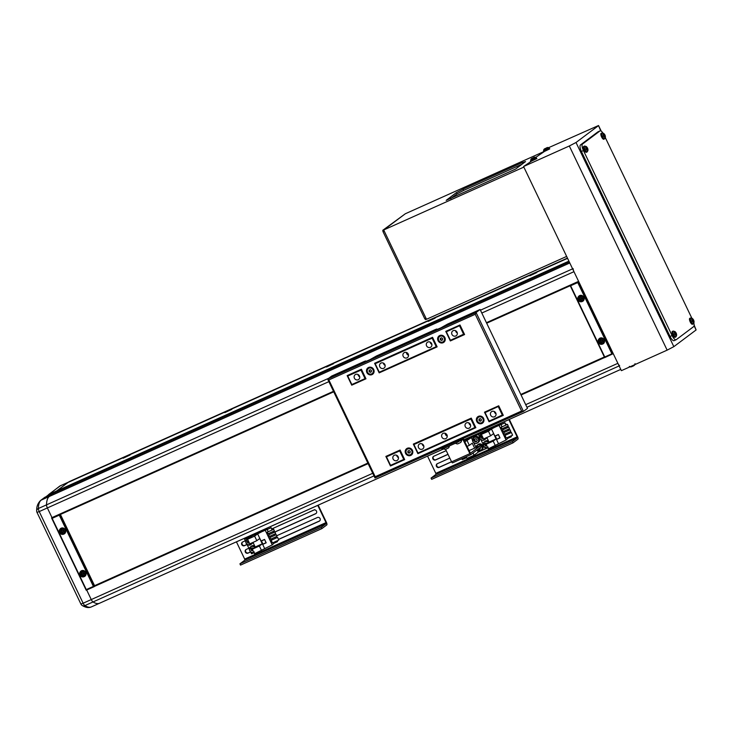 <?xml version="1.0" encoding="UTF-8"?>
<svg xmlns="http://www.w3.org/2000/svg" width="733" height="733" viewBox="0 0 733 733"><rect width="100%" height="100%" fill="white"/><g stroke="black" fill="none" stroke-linecap="round" stroke-linejoin="round"><path stroke-width="1.1" d="M60.39 485.777A3.546 1.182 -114.2 0 0 60.308 485.805A3.546 1.182 -114.2 0 0 60.234 485.851A3.546 3.335 -126.9 0 0 59.63 486.199L46.857 496.085L55.919 492.246L56.743 490.908L68.361 482.195L60.234 485.851L48.616 494.555L56.743 490.908L69.012 481.718L567.461 258.098M68.041 482.442L567.571 258.337L68.041 482.442M455.779 335.971A2.959 2.776 -126.9 0 0 456.897 331.902A2.959 2.776 -126.9 0 0 452.728 330.94A2.959 2.776 -126.9 0 0 455.779 335.971M430.363 347.369A2.959 2.776 -126.9 0 0 431.48 343.301A2.959 2.776 -126.9 0 0 427.312 342.348A2.959 2.776 -126.9 0 0 430.363 347.369M469.083 428.182A2.959 2.776 -126.9 0 0 470.201 424.114A2.959 2.776 -126.9 0 0 466.032 423.161A2.959 2.776 -126.9 0 0 469.083 428.182M494.491 416.784A2.959 2.776 -126.9 0 0 495.618 412.716A2.959 2.776 -126.9 0 0 491.449 411.754A2.959 2.776 -126.9 0 0 494.491 416.784M396.901 460.562A2.959 2.776 -126.9 0 0 398.019 456.494A2.959 2.776 -126.9 0 0 393.85 455.541A2.959 2.776 -126.9 0 0 396.901 460.562M422.318 449.164A2.959 2.776 -126.9 0 0 423.436 445.096A2.959 2.776 -126.9 0 0 419.267 444.143A2.959 2.776 -126.9 0 0 422.318 449.164M383.597 368.351A2.959 2.776 -126.9 0 0 384.715 364.283A2.959 2.776 -126.9 0 0 380.546 363.33A2.959 2.776 -126.9 0 0 383.597 368.351M358.18 379.749A2.959 2.776 -126.9 0 0 359.298 375.681A2.959 2.776 -126.9 0 0 355.139 374.728A2.959 2.776 -126.9 0 0 358.18 379.749M406.98 357.86A2.959 2.776 -126.9 0 0 408.098 353.792A2.959 2.776 -126.9 0 0 403.929 352.839A2.959 2.776 -126.9 0 0 406.98 357.86M445.701 438.673A2.959 2.776 -126.9 0 0 446.818 434.605A2.959 2.776 -126.9 0 0 442.65 433.652A2.959 2.776 -126.9 0 0 445.701 438.673M463.852 421.438A206.853 14.623 154.4 0 1 459.664 423.353L457.337 424.416A206.853 14.623 154.4 0 1 431.691 435.915L429.474 436.895A206.853 14.623 154.4 0 1 425.534 438.627M386.474 456.842L399.687 450.914L403.764 459.426L390.552 465.354L386.474 456.842L388.783 455.12M399.687 450.914L400.3 450.456M413.925 444.528L470.852 418.992L474.929 427.495L417.993 453.04L413.925 444.528L414.731 443.923L414.218 444.152M470.852 418.992L471.466 418.525M502.994 414.722L489.158 421.109L485.081 412.606L485.887 412.001L485.383 412.23M485.081 412.606L498.916 406.21M365.043 378.613L351.831 384.541L347.754 376.029L360.966 370.101L365.043 378.613L365.657 378.146M361.589 369.643L360.966 370.101M375.204 363.715L432.131 338.179L436.208 346.682L379.282 372.227L375.204 363.715L376.011 363.11L375.498 363.339M432.745 337.711L432.131 338.179M464.273 333.909L450.438 340.295L446.36 331.792L447.176 331.188L446.663 331.417M446.36 331.792L460.196 325.397M347.754 376.029L361.488 369.432M502.38 415.18L498.303 406.678M475.543 427.037L474.929 427.495M404.378 458.959L403.764 459.426M463.659 334.367L459.582 325.864M436.208 346.682L436.822 346.223M445.133 433.258A2.959 2.776 -126.9 0 0 447.267 436.108M406.412 352.445A2.959 2.776 -126.9 0 0 408.547 355.294M357.97 374.481A2.959 2.776 -126.9 0 0 359.711 376.799M383.386 363.082A2.959 2.776 -126.9 0 0 385.127 365.401M422.107 443.896A2.959 2.776 -126.9 0 0 423.848 446.214M396.69 455.294A2.959 2.776 -126.9 0 0 398.431 457.612M494.289 411.506A2.959 2.776 -126.9 0 0 496.03 413.833M468.873 422.914A2.959 2.776 -126.9 0 0 470.613 425.232M430.152 342.1A2.959 2.776 -126.9 0 0 431.893 344.418M455.569 330.693A2.959 2.776 -126.9 0 0 457.31 333.02M368.571 367.471A3.967 3.729 -126.9 0 0 366.866 372.575A3.967 3.729 -126.9 0 0 371.998 374.618A3.967 3.729 -126.9 0 0 373.702 369.514A3.967 3.729 -126.9 0 0 368.571 367.471M407.291 448.284A3.967 3.729 -126.9 0 0 405.587 453.388A3.967 3.729 -126.9 0 0 410.718 455.431A3.967 3.729 -126.9 0 0 412.422 450.328A3.967 3.729 -126.9 0 0 407.291 448.284M478.457 416.353A3.967 3.729 -126.9 0 0 476.752 421.466A3.967 3.729 -126.9 0 0 481.874 423.5A3.967 3.729 -126.9 0 0 483.578 418.396A3.967 3.729 -126.9 0 0 478.457 416.353M439.736 335.54A3.967 3.729 -126.9 0 0 438.032 340.653A3.967 3.729 -126.9 0 0 443.163 342.687A3.967 3.729 -126.9 0 0 444.867 337.583A3.967 3.729 -126.9 0 0 439.736 335.54M480.106 309.482L447.57 324.078L440.927 327.834L435.375 330.198L436.859 329.016L435.375 329.548L376.414 356L369.762 359.766L364.209 362.12L365.694 360.938L364.209 361.479L331.683 376.066L327.642 379.089L476.074 312.505L480.106 309.482L527.485 408.373L523.426 411.415L375.003 477.998L375.214 476.707L521.603 411.03L475.241 314.265L328.851 379.941L327.642 379.089L375.003 477.998M437.134 346.865L432.543 337.299L374.6 363.293L379.181 372.859L437.134 346.865M464.585 334.55L459.994 324.985L445.765 331.371L450.346 340.937L464.585 334.55M361.387 369.221L347.149 375.608L351.739 385.173L365.969 378.796L361.387 369.221M385.87 456.421L390.46 465.986L404.689 459.609L400.099 450.035L385.87 456.421M489.067 421.75L503.296 415.364L498.715 405.798L484.486 412.184L489.067 421.75L489.552 420.934M417.902 453.672L475.854 427.678L471.264 418.112L413.32 444.106L417.902 453.672L418.387 452.857M437.051 346.709L379.676 372.043M375.553 363.449L375.323 362.972M464.502 334.395L450.832 340.121M446.718 331.527L446.489 331.041M365.895 378.631L352.225 384.358M348.102 375.763L347.873 375.287M404.616 459.444L390.946 465.171M386.822 456.577L386.593 456.1M485.438 412.34L485.2 411.854M503.223 415.208L489.717 421.264M414.273 444.262L414.044 443.786M475.772 427.522L418.552 453.196M521.603 411.03L523.454 411.396L476.074 312.505L475.241 314.265M391.101 465.51L390.46 465.986M352.381 384.697L351.739 385.173M450.997 340.451L450.346 340.937M379.831 372.382L379.181 372.859M443.025 447.478L443.538 448.55L457.777 442.164L457.255 441.092M463.146 438.453A1.42 0.476 -114.2 0 1 463.256 438.664L470.439 453.232L480.646 445.536L468.992 450.639M480.646 445.536L481.16 446.928L470.898 454.616A1.42 0.476 -114.2 0 1 470.87 454.634A1.42 0.476 -114.2 0 1 469.899 453.635L462.725 439.067L457.777 442.164M470.833 454.643L452.6 462.825A1.42 0.476 -114.2 0 1 452.573 462.844A1.42 0.476 -114.2 0 1 451.601 461.845L445.618 449.356M443.538 448.55L442.054 449.091L441.587 448.12M375.424 363.183L432.653 337.51M446.589 331.252L460.095 325.195M449.274 445.976L443.328 448.733A3.958 3.958 0 0 0 445.517 449.375L448.523 447.936A3.958 3.958 0 0 0 449.393 445.93M461.442 440.029L455.523 443.273A3.958 3.958 0 0 0 457.713 443.905L457.694 443.896M461.607 440.377A3.958 3.958 0 0 1 460.718 442.466L457.713 443.905M482.177 422.373A3.161 2.969 -126.9 0 0 479.025 416.921A3.161 2.969 -126.9 0 0 478.383 417.324M478.805 417.086A3.161 2.969 -126.9 0 0 477.604 421.438A3.161 2.969 -126.9 0 0 482.067 422.465A3.161 2.969 -126.9 0 0 478.805 417.086M480.243 418.607L481.343 419.404L481.26 420.733L480.088 421.255L478.997 420.458L479.07 419.129L480.243 418.607M480.445 420.989L479.895 420.586A1.182 1.109 -126.9 0 0 481.031 420.724L480.088 421.255M479.345 420.192L479.391 419.523A1.182 1.109 -126.9 0 0 479.895 420.586L478.997 420.458M479.648 418.873A1.182 1.109 -126.9 0 0 479.391 419.523L479.419 418.974M411.011 454.304A3.161 2.969 -126.9 0 0 407.86 448.843A3.161 2.969 -126.9 0 0 407.218 449.247M407.64 449.008A3.161 2.969 -126.9 0 0 406.439 453.37A3.161 2.969 -126.9 0 0 410.901 454.387A3.161 2.969 -126.9 0 0 407.64 449.008M409.078 450.529L410.178 451.326L410.104 452.655L408.922 453.186L407.832 452.38L407.905 451.052L409.078 450.529M409.28 452.921L408.73 452.518A1.182 1.109 -126.9 0 0 409.866 452.655L408.922 453.186M408.189 452.114L408.226 451.455A1.182 1.109 -126.9 0 0 408.73 452.518L407.832 452.38M408.483 450.795A1.182 1.109 -126.9 0 0 408.226 451.455L408.254 450.896M443.456 341.56A3.161 2.969 -126.9 0 0 440.304 336.108A3.161 2.969 -126.9 0 0 439.663 336.511M440.084 336.273A3.161 2.969 -126.9 0 0 438.884 340.625A3.161 2.969 -126.9 0 0 443.346 341.651A3.161 2.969 -126.9 0 0 440.084 336.273M441.523 337.794L442.622 338.591L442.549 339.92L441.367 340.442L440.276 339.645L440.35 338.316L441.523 337.794M441.724 340.176L441.174 339.773A1.182 1.109 -126.9 0 0 442.311 339.91L441.367 340.442M440.625 339.379L440.67 338.71A1.182 1.109 -126.9 0 0 441.174 339.773L440.276 339.645M440.927 338.06A1.182 1.109 -126.9 0 0 440.67 338.71L440.698 338.16M372.291 373.491A3.161 2.969 -126.9 0 0 369.139 368.03A3.161 2.969 -126.9 0 0 368.497 368.433M368.919 368.195A3.161 2.969 -126.9 0 0 367.719 372.556A3.161 2.969 -126.9 0 0 372.181 373.573A3.161 2.969 -126.9 0 0 368.919 368.195M370.367 369.716L371.457 370.513L371.384 371.842L370.211 372.373L369.111 371.567L369.185 370.238L370.367 369.716M370.559 372.107L370.018 371.704A1.182 1.109 -126.9 0 0 371.145 371.842L370.211 372.373M369.469 371.301L369.505 370.641A1.182 1.109 -126.9 0 0 370.018 371.704L369.111 371.567M369.771 369.982A1.182 1.109 -126.9 0 0 369.505 370.641L369.533 370.083M52.153 518.35L86.292 589.589L93.403 586.4L59.272 515.152L52.153 518.35L51.557 517.919L59.685 514.273L94.328 586.583L86.201 590.23L51.557 517.919L51.988 517.599L47.361 507.932A3.546 1.182 -114.2 0 1 46.518 504.854A35.459 11.838 -114.2 0 1 49.322 496.47L53.518 493.327L569.294 261.938M44.282 498.019L53.518 493.327L49.322 496.47L569.798 262.973M91.368 606.906C88.785 608.106 85.724 607.63 82.188 605.476A3.546 2.978 -57.5 0 0 84.9 605.595A35.459 11.838 65.8 0 0 91.368 606.906L99.496 603.259A35.459 11.838 -114.2 0 1 93.036 601.94A3.546 1.182 -114.2 0 1 91.258 599.567L86.686 590.01L91.258 599.567A3.546 1.182 65.8 0 0 93.036 601.94A35.459 11.838 65.8 0 0 99.505 603.259L443.575 448.898M36.998 512.385L80.896 604.019L83.131 603.213L39.225 511.579L36.998 512.385A3.546 3.546 0 0 1 36.65 510.8A3.546 2.721 0.9 0 1 38.391 508.51L46.518 504.854A35.459 11.838 -114.2 0 1 49.322 496.47L41.195 500.117A35.459 11.838 65.8 0 0 38.391 508.51A3.546 1.182 65.8 0 0 39.225 511.579L47.361 507.932A3.546 1.182 -114.2 0 1 46.518 504.854L328.833 378.21M46.857 496.085L46.106 496.653M536.794 272.539L529.812 275.8L536.794 272.539M435.136 318.14L428.154 321.402L435.136 318.14M333.469 363.751L326.487 367.013L333.469 363.751M231.811 409.362L224.829 412.624L231.811 409.362M130.144 454.964L123.171 458.226L130.144 454.964M328.805 381.673L47.361 507.932L51.988 517.599L333.433 391.33M486.437 322.694L578.594 281.344L573.966 271.686A3.546 1.182 65.8 0 1 573.124 268.608M568.909 261.14L56.743 490.908L56.679 491.678L569.202 261.745M619.642 365.694A3.546 1.182 -114.2 0 1 617.873 363.321L613.237 353.654L604.67 357.631L570.027 285.32L570.466 285M94.768 586.253L368.076 463.641L94.804 586.208M604.606 357.493L521.071 394.977L604.624 357.521M60.418 514.429L333.68 391.843L60.427 514.447M486.675 323.198L570.219 285.723L486.685 323.216M94.557 585.685L367.819 463.1M520.815 394.455L604.359 356.98M59.272 515.152L60.124 513.952M93.403 586.4L94.814 586.217L60.179 513.925M86.292 589.589L86.201 590.23M570.631 285.751L604.762 356.989L611.881 353.801L577.751 282.553L570.631 285.751L570.027 285.32L578.594 281.344M577.751 282.553L578.163 281.674L612.806 353.984L611.881 353.801M604.762 356.989L604.67 357.631M530.545 161.654L530.921 161.15M544.097 151.685L535.905 157.265M530.875 161.031L530.417 161.379M523.573 166.51L621.392 370.669L667.14 350.145L569.321 145.986L523.573 166.51L531.187 161.361M543.455 151.978L543.831 151.474M600.721 130.886L598.531 125.526L548.815 147.59M543.785 151.355L543.327 151.704M569.321 145.986L576.019 142.495L673.838 346.654L696.103 329.96L694.096 325.773M598.284 125.801L576.019 142.495M694.142 325.086L696.103 329.96M673.838 346.654L667.14 350.145M382.8 230.272L404.992 214.009L382.8 230.272L382.983 231.582L424.764 318.773L425.589 319.597L426.45 319.212M382.983 231.582L384.202 231.032L425.983 318.223L424.764 318.773M450.584 198.698L457.053 193.851L463.742 190.36L522.033 164.21M543.382 151.823L405.312 213.761L383.698 229.97L426.487 319.295L566.646 256.413M515.565 169.066L525.57 161.562L522.098 162.634L463.137 189.087L456.439 192.577L446.186 200.347L515.565 169.066M523.857 167.087L383.698 229.97M598.174 131.748A5.91 1.97 65.8 0 0 598.036 131.793A5.91 1.97 65.8 0 0 597.908 131.867L580.481 144.932A5.91 1.97 65.8 0 0 581.416 151.456L670.054 336.474A5.91 1.97 65.8 0 0 674.094 340.662A5.91 1.97 65.8 0 0 674.223 340.588M602.883 132.957A5.91 1.97 65.8 0 0 600.061 130.886A5.91 1.97 65.8 0 0 599.933 130.96L582.515 144.025A5.91 1.97 65.8 0 0 583.441 150.549L672.088 335.567A5.91 1.97 65.8 0 0 676.119 339.745A5.91 1.97 65.8 0 0 676.247 339.672L693.675 326.606A5.91 1.97 65.8 0 0 693.876 323.198M691.769 318.049L605.394 137.767M532.506 158.172L532.085 158.273A8.265 8.228 118.8 0 0 531.196 158.924L534.898 157.174M536.354 157.696L530.646 160.426L531.004 161.37L536.868 158.557L535.063 157.128A8.274 8.274 0 0 0 534.788 157.183A8.265 8.228 118.8 0 0 534.778 157.183A8.265 8.228 118.8 0 0 533.725 157.485L533.294 157.787A8.081 7.458 -18.8 0 0 532.506 158.163M531.196 158.924L531.269 158.96A8.265 8.228 -61.2 0 1 532.158 158.31L532.754 158.355A8.081 6.945 -30.7 0 1 533.597 157.952L533.798 157.522A8.265 8.228 -61.2 0 1 534.861 157.219A8.081 0.623 -89.3 0 0 534.824 157.192A8.081 0.623 -89.3 0 0 534.788 157.183L534.788 157.238M544.124 149.257L544.17 149.285A8.265 8.228 -61.2 0 1 545.068 148.634L545.664 148.68A8.081 6.945 -30.7 0 1 546.506 148.277L546.708 147.846A8.265 8.228 -61.2 0 1 547.771 147.544A8.081 0.623 -89.3 0 0 547.734 147.516A8.081 0.623 -89.3 0 0 547.698 147.507A8.265 8.228 118.8 0 0 547.688 147.507A8.265 8.228 118.8 0 0 546.635 147.8L546.204 148.112A8.081 7.458 -18.8 0 0 545.407 148.487L544.995 148.597A8.265 8.228 118.8 0 0 544.106 149.248L547.808 147.498M549.264 148.02L543.556 150.751L543.913 151.694L549.777 148.881L547.972 147.452A8.274 8.274 0 0 0 547.698 147.507L547.698 147.562M692.245 320.981A2.318 0.77 65.8 0 0 693.876 322.593A2.318 0.77 65.8 0 0 693.51 320.037A2.318 0.77 65.8 0 0 691.879 318.424A2.318 0.77 65.8 0 0 692.245 320.981M689.945 318.296A3.253 1.081 65.8 0 0 689.835 318.314A3.253 1.081 65.8 0 0 689.726 318.369A3.253 1.081 65.8 0 0 690.211 321.897A3.253 1.081 65.8 0 0 692.493 324.243A3.253 1.081 65.8 0 0 692.529 324.215M693.693 320.495A8.081 7.999 94.5 0 0 693.29 319.652A8.265 0.586 154.4 0 1 693.152 319.799L692.841 319.487A8.265 7.77 -126.9 0 0 692.209 318.589A8.081 0.696 129.4 0 0 691.952 318.782A8.265 7.77 53.1 0 1 692.584 319.68L692.658 320.174A8.265 0.586 154.4 0 1 692.19 320.468A8.081 5.589 60.5 0 1 692.401 320.889A8.081 5.589 60.5 0 1 692.593 321.311A8.265 0.586 -25.6 0 0 693.061 321.017L693.372 321.32A8.265 7.77 53.1 0 1 693.675 322.373A8.081 1.713 -0.1 0 0 693.931 322.181A8.265 7.77 -126.9 0 0 693.629 321.127L693.555 320.642A8.265 0.586 -25.6 0 0 693.693 320.495L692.493 321.081M693.152 319.799L692.621 320.037M692.126 321.292L693.555 320.642M693.061 321.017L692.566 321.237M634.714 364.961L630.618 366.958A8.274 8.274 0 0 0 632.002 366.601L631.828 366.647M634.503 365.153A8.081 2.666 -142.3 0 1 634.421 365.236A8.081 2.666 -142.3 0 1 634.247 365.346A8.265 7.77 53.1 0 1 633.404 365.941L632.9 366.198A8.265 2.758 -114.2 0 1 632.515 366.243A8.081 7.055 116.6 0 1 632.121 366.445A8.081 7.055 116.6 0 1 631.709 366.61A8.265 2.758 65.8 0 0 632.093 366.564L632.002 366.601M602.214 340.359L602.132 341.294A0.907 0.861 -126.9 0 0 601.83 340.533M600.025 340.872A1.026 0.962 -126.9 0 0 599.832 341.441A8.265 0.586 154.4 0 1 598.953 341.816A8.081 5.8 68.6 0 0 599.356 342.659A8.265 0.586 -25.6 0 0 600.235 342.284A1.026 0.962 -126.9 0 0 600.803 342.513A8.265 2.758 65.8 0 0 601.326 343.447A8.081 3.903 -35.4 0 0 601.729 343.273A8.081 3.903 -35.4 0 0 602.132 343.09A8.265 2.758 -114.2 0 1 601.61 342.146A1.026 0.962 -126.9 0 0 601.802 341.578A8.265 0.586 -25.6 0 0 602.792 341.12A8.081 0.971 -116.1 0 0 602.389 340.277A8.265 0.586 154.4 0 1 601.399 340.735A1.026 0.962 -126.9 0 0 600.822 340.506A8.265 2.758 -114.2 0 1 600.409 339.489A8.081 2.877 163.6 0 0 600.006 339.672A8.081 2.877 163.6 0 0 599.603 339.855A8.265 2.758 65.8 0 0 600.025 340.872L600.519 340.653A0.907 0.861 -126.9 0 0 601.72 341.963M599.887 339.37A2.318 2.181 -126.9 0 0 598.898 342.348A2.318 2.181 -126.9 0 0 601.885 343.539A2.318 2.181 -126.9 0 0 602.883 340.561A2.318 2.181 -126.9 0 0 599.887 339.37M602.59 344.061A3.253 3.051 -126.9 0 0 604.239 339.782A3.253 3.051 -126.9 0 0 598.861 339.095M601.326 343.447L601.197 342.064L600.803 342.513M600.776 340.405A0.907 0.861 -126.9 0 0 600.519 340.653L600.629 340.057M599.603 339.855L600.3 340.204M600.235 342.284L600.785 341.899L599.988 341.331M600.382 341.056L599.832 341.441M599.356 342.659L600.354 342.091M581.837 297.827L581.755 298.762A0.907 0.861 -126.9 0 0 581.452 298.001M579.638 298.34A1.026 0.962 -126.9 0 0 579.455 298.908A8.265 0.586 154.4 0 1 578.566 299.284A8.081 5.8 68.6 0 0 578.969 300.127A8.265 0.586 -25.6 0 0 579.858 299.751A1.026 0.962 -126.9 0 0 580.426 299.98A8.265 2.758 65.8 0 0 580.948 300.915A8.081 3.903 -35.4 0 0 581.351 300.741A8.081 3.903 -35.4 0 0 581.755 300.557A8.265 2.758 -114.2 0 1 581.232 299.614A1.026 0.962 -126.9 0 0 581.425 299.046A8.265 0.586 -25.6 0 0 582.414 298.588A8.081 0.971 -116.1 0 0 582.011 297.745A8.265 0.586 154.4 0 1 581.022 298.203A1.026 0.962 -126.9 0 0 580.444 297.974A8.265 2.758 -114.2 0 1 580.032 296.957A8.081 2.877 163.6 0 0 579.62 297.14A8.081 2.877 163.6 0 0 579.226 297.323A8.265 2.758 65.8 0 0 579.638 298.34L580.142 298.12A0.907 0.861 -126.9 0 0 581.342 299.43M579.51 296.838A2.318 2.181 -126.9 0 0 578.52 299.815A2.318 2.181 -126.9 0 0 581.507 301.006A2.318 2.181 -126.9 0 0 582.506 298.029A2.318 2.181 -126.9 0 0 579.51 296.838M582.213 301.529A3.253 3.051 -126.9 0 0 583.862 297.25A3.253 3.051 -126.9 0 0 578.484 296.553M580.948 300.915L580.82 299.531L580.426 299.98M580.399 297.873A0.907 0.861 -126.9 0 0 580.142 298.12L580.252 297.525M579.226 297.323L579.922 297.671M579.858 299.751L580.408 299.366L579.611 298.798M580.005 298.523L579.455 298.908M578.969 300.127L579.977 299.559M83.736 572.959L83.663 573.893A0.907 0.861 -126.9 0 0 83.36 573.142M81.546 573.472A1.026 0.962 -126.9 0 0 81.354 574.04A8.265 0.586 154.4 0 1 80.474 574.425A8.081 5.8 68.6 0 0 80.877 575.268A8.265 0.586 -25.6 0 0 81.757 574.883A1.026 0.962 -126.9 0 0 82.334 575.112A8.265 2.758 65.8 0 0 82.856 576.046A8.081 3.903 -35.4 0 0 83.26 575.872A8.081 3.903 -35.4 0 0 83.663 575.689A8.265 2.758 -114.2 0 1 83.141 574.754A1.026 0.962 -126.9 0 0 83.333 574.177A8.265 0.586 -25.6 0 0 84.313 573.719A8.081 0.971 -116.1 0 0 83.91 572.876A8.265 0.586 154.4 0 1 82.921 573.334A1.026 0.962 -126.9 0 0 82.353 573.105A8.265 2.758 -114.2 0 1 81.94 572.088A8.081 2.877 163.6 0 0 81.528 572.271A8.081 2.877 163.6 0 0 81.134 572.455A8.265 2.758 65.8 0 0 81.546 573.472L82.05 573.252A0.907 0.861 -126.9 0 0 83.25 574.562M81.418 571.969A2.318 2.181 -126.9 0 0 80.419 574.947A2.318 2.181 -126.9 0 0 83.415 576.138A2.318 2.181 -126.9 0 0 84.405 573.16A2.318 2.181 -126.9 0 0 81.418 571.969M84.112 576.66A3.253 3.051 -126.9 0 0 85.77 572.381A3.253 3.051 -126.9 0 0 80.392 571.694M82.856 576.046L82.719 574.663L82.334 575.112M82.307 573.004A0.907 0.861 -126.9 0 0 82.05 573.252L82.16 572.656M81.134 572.455L81.83 572.803M81.757 574.883L82.316 574.498L81.519 573.93M81.913 573.655L81.354 574.04M80.877 575.268L81.885 574.69M63.359 530.426L63.285 531.361A0.907 0.861 -126.9 0 0 62.983 530.6M61.169 530.939A1.026 0.962 -126.9 0 0 60.976 531.507A8.265 0.586 154.4 0 1 60.097 531.892A8.081 5.8 68.6 0 0 60.5 532.726A8.265 0.586 -25.6 0 0 61.38 532.35A1.026 0.962 -126.9 0 0 61.957 532.579A8.265 2.758 65.8 0 0 62.479 533.514A8.081 3.903 -35.4 0 0 62.882 533.34A8.081 3.903 -35.4 0 0 63.285 533.157A8.265 2.758 -114.2 0 1 62.763 532.213A1.026 0.962 -126.9 0 0 62.946 531.645A8.265 0.586 -25.6 0 0 63.936 531.187A8.081 0.971 -116.1 0 0 63.533 530.344A8.265 0.586 154.4 0 1 62.543 530.802A1.026 0.962 -126.9 0 0 61.975 530.573A8.265 2.758 -114.2 0 1 61.554 529.556A8.081 2.877 163.6 0 0 61.151 529.739A8.081 2.877 163.6 0 0 60.757 529.922A8.265 2.758 65.8 0 0 61.169 530.939L61.664 530.719A0.907 0.861 -126.9 0 0 62.873 532.03M61.041 529.437A2.318 2.181 -126.9 0 0 60.042 532.415A2.318 2.181 -126.9 0 0 63.038 533.606A2.318 2.181 -126.9 0 0 64.028 530.628A2.318 2.181 -126.9 0 0 61.041 529.437M63.734 534.128A3.253 3.051 -126.9 0 0 65.384 529.849A3.253 3.051 -126.9 0 0 60.014 529.162M62.479 533.514L62.342 532.131L61.957 532.579M61.929 530.472A0.907 0.861 -126.9 0 0 61.664 530.719L61.783 530.124M60.757 529.922L61.453 530.271M61.38 532.35L61.938 531.966L61.141 531.398M61.535 531.123L60.976 531.507M60.5 532.726L61.508 532.158M603.598 135.962A2.318 0.77 65.8 0 0 605.229 137.575A2.318 0.77 65.8 0 0 604.862 135.019A2.318 0.77 65.8 0 0 603.232 133.406A2.318 0.77 65.8 0 0 603.598 135.962M601.298 133.278A3.253 1.081 65.8 0 0 601.188 133.296A3.253 1.081 65.8 0 0 601.087 133.351A3.253 1.081 65.8 0 0 601.564 136.879A3.253 1.081 65.8 0 0 603.845 139.224A3.253 1.081 65.8 0 0 603.882 139.197M605.046 135.477A8.081 7.999 94.5 0 0 604.643 134.634A8.265 0.586 154.4 0 1 604.514 134.78L604.194 134.469A8.265 7.77 -126.9 0 0 603.561 133.571A8.081 0.696 129.4 0 0 603.305 133.763A8.265 7.77 53.1 0 1 603.946 134.661L604.01 135.156A8.265 0.586 154.4 0 1 603.552 135.449A8.081 5.589 60.5 0 1 603.754 135.871A8.081 5.589 60.5 0 1 603.955 136.292A8.265 0.586 -25.6 0 0 604.413 135.999L604.725 136.301A8.265 7.77 53.1 0 1 605.027 137.355A8.081 1.713 -0.1 0 0 605.284 137.163A8.265 7.77 -126.9 0 0 604.982 136.109L604.917 135.623A8.265 0.586 -25.6 0 0 605.046 135.477L603.845 136.063M604.514 134.78L603.974 135.019M603.479 136.274L604.917 135.623M604.413 135.999L603.919 136.21M674.818 334.046A2.318 0.77 65.8 0 0 676.449 335.659A2.318 0.77 65.8 0 0 676.083 333.103A2.318 0.77 65.8 0 0 674.452 331.49A2.318 0.77 65.8 0 0 674.818 334.046M672.518 331.362A3.253 1.081 65.8 0 0 672.408 331.38A3.253 1.081 65.8 0 0 672.308 331.435A3.253 1.081 65.8 0 0 672.784 334.954A3.253 1.081 65.8 0 0 675.066 337.308A3.253 1.081 65.8 0 0 675.102 337.281M676.266 333.561A8.081 7.999 94.5 0 0 675.863 332.718A8.265 0.586 154.4 0 1 675.734 332.864L675.414 332.553A8.265 7.77 -126.9 0 0 674.781 331.655A8.081 0.696 129.4 0 0 674.525 331.838A8.265 7.77 53.1 0 1 675.166 332.745L675.23 333.231A8.265 0.586 154.4 0 1 674.763 333.533A8.081 5.589 60.5 0 1 674.974 333.955A8.081 5.589 60.5 0 1 675.175 334.376A8.265 0.586 -25.6 0 0 675.634 334.074L675.945 334.385A8.265 7.77 53.1 0 1 676.247 335.439A8.081 1.713 -0.1 0 0 676.504 335.247A8.265 7.77 -126.9 0 0 676.202 334.193L676.138 333.707A8.265 0.586 -25.6 0 0 676.266 333.561L675.066 334.138M675.734 332.864L675.194 333.103M674.699 334.358L676.138 333.707M675.634 334.074L675.139 334.294M586.171 149.028A2.318 0.77 65.8 0 0 587.802 150.641A2.318 0.77 65.8 0 0 587.435 148.075A2.318 0.77 65.8 0 0 585.804 146.472A2.318 0.77 65.8 0 0 586.171 149.028M583.871 146.343A3.253 1.081 65.8 0 0 583.761 146.362A3.253 1.081 65.8 0 0 583.66 146.417A3.253 1.081 65.8 0 0 584.137 149.935A3.253 1.081 65.8 0 0 586.418 152.29A3.253 1.081 65.8 0 0 586.455 152.262M587.619 148.533A8.081 7.999 94.5 0 0 587.215 147.7A8.265 0.586 154.4 0 1 587.087 147.846L586.766 147.535A8.265 7.77 -126.9 0 0 586.134 146.627A8.081 0.696 129.4 0 0 585.878 146.82A8.265 7.77 53.1 0 1 586.519 147.727L586.583 148.213A8.265 0.586 154.4 0 1 586.125 148.515A8.081 5.589 60.5 0 1 586.336 148.927A8.081 5.589 60.5 0 1 586.528 149.358A8.265 0.586 -25.6 0 0 586.986 149.056L587.298 149.367A8.265 7.77 53.1 0 1 587.6 150.421A8.081 1.713 -0.1 0 0 587.857 150.228A8.265 7.77 -126.9 0 0 587.554 149.175L587.49 148.689A8.265 0.586 -25.6 0 0 587.619 148.533L586.418 149.12M587.087 147.846L586.556 148.084M586.052 149.34L587.49 148.689M586.986 149.056L586.492 149.275M506.998 424.599A2.071 1.942 -126.9 0 0 505.623 424.15M511.075 432.617A2.071 1.942 -126.9 0 0 510.076 431.755M427.541 456.091A2.364 0.788 65.8 0 0 427.559 456.128L435.814 473.353L435.961 474.398L431.059 478.081L431.664 479.355L512.999 442.869L517.901 439.186A2.364 0.788 65.8 0 0 517.525 436.575L509.307 419.413M431.059 478.081L512.385 441.587L512.999 442.869M508.867 419.606A2.364 0.788 65.8 0 0 508.885 419.642L517.141 436.868L517.287 437.913L512.385 441.587M507.291 427.641A2.071 1.942 -126.9 0 0 507.832 426.203M446.241 450.658L433.789 456.238A2.071 1.942 -126.9 0 0 433.001 459.087A2.071 1.942 -126.9 0 0 435.567 459.967L448.028 454.378M449.805 458.098L437.354 463.687A2.071 1.942 -126.9 0 0 436.566 466.536A2.071 1.942 -126.9 0 0 439.14 467.407L451.592 461.817M447.982 454.277L435.961 459.673A2.071 1.942 53.1 0 1 433.643 456.311M451.546 461.726L439.525 467.113A2.071 1.942 53.1 0 1 437.207 463.76M501.308 424.398L464.191 440.606M501.134 424.031L491.458 428.97L488.453 431.224L481.389 434.394L485.548 431.27L478.438 434.458L479.611 436.905L478.438 434.458L479.272 433.835L471.319 437.656L464.777 441.843M466.215 456.723L467.022 458.409L474.086 455.239L478.246 452.114L485.365 448.926L484.412 446.947L485.365 448.926L487.821 447.817M483.175 444.354L480.848 439.507L483.175 444.354M461.9 458.666L462.349 459.6L466.664 457.667M471.319 437.656L472.492 440.102M473.738 442.695L476.029 447.487M477.302 450.135L478.246 452.114M466.967 446.415L469.349 445.343L467.159 440.771M474.618 448.12L472.254 443.172L469.349 445.343M474.086 455.239L473.023 453.021M462.001 458.885L459.802 459.6M495.38 445.682L493.19 441.11L486.126 444.28L488.315 448.853L506.063 439.992L507.96 438.27M506.283 438.032L505.01 435.375L511.405 432.47L512.587 435.2L506.283 438.032M503.186 431.563L502.517 429.895L508.821 427.064L509.49 428.732L503.186 431.563M510.956 435.933L511.35 436.749L507.483 438.481L507.099 437.665M505.807 434.981L505.294 433.899M504.515 432.278L504.002 431.196M503.223 429.584L502.701 428.503M501.931 426.881L501.088 424.489L504.955 422.758L505.788 425.149M499.127 425.525L506.063 439.992M501.894 428.86L501.125 427.266L507.529 424.37L508.198 426.038L501.894 428.86M503.718 432.672L510.113 429.767L503.718 432.672L504.478 434.266L510.782 431.435L510.113 429.767M498.385 443.428L491.458 428.97M496.754 439.388L500.007 437.922L498.376 434.522L495.123 435.979L496.754 439.388L499.97 437.848M493.19 441.11L496.094 438.93L493.547 433.615L490.643 435.796L488.453 431.224M486.831 437.5L489.03 442.1L486.126 444.28M481.389 434.394L483.578 438.966L490.643 435.796M505.01 435.375L511.313 432.543M512.587 435.2L511.405 432.47M502.426 429.969L508.72 427.137M506.567 426.762L507.089 427.843M507.859 429.465L508.381 430.546M509.151 432.168L509.673 433.249M500.868 424.664L504.725 422.932M511.35 436.749L511.213 435.814M509.93 433.139L509.408 432.058M508.629 430.436L508.116 429.355M507.337 427.733L506.824 426.652M506.045 425.03L504.955 422.758M501.125 427.266L507.428 424.444M496.094 438.93L489.03 442.1M509.49 428.732L508.821 427.064M508.198 426.038L507.529 424.37M510.021 429.84L510.782 431.435M499.943 437.793L496.8 439.232L495.279 436.043L498.385 434.55M498.413 434.605L499.851 437.867M495.279 436.043L498.321 434.669M479.052 448.504A1.475 1.393 -126.9 0 0 480.307 448.651M478.878 448.642A1.475 1.393 -126.9 0 0 480.252 448.733M480.124 448.935L478.713 448.761M478.218 446.498L478.786 446.241M480.536 447.396L479.895 449.274L478.292 449.082M475.149 438.792A1.475 1.393 -126.9 0 0 476.743 441.211M476.551 441.486L475.103 441.312L474.737 440.551A1.475 1.393 -126.9 0 0 476.688 441.284M474.819 439.113A1.475 1.393 -126.9 0 0 474.737 440.551L474.819 439.113M473.949 440.093L474.856 438.755L476.496 438.957L477.229 440.487L476.322 441.825L474.691 441.632L473.949 440.093L474.37 439.782M485.832 443.044A1.475 1.393 -126.9 0 0 486.721 445.527M486.804 445.691L485.42 444.803A1.475 1.393 -126.9 0 0 486.794 445.673M485.503 443.364A1.475 1.393 -126.9 0 0 485.42 444.803L485.503 443.364M486.987 446.076L485.365 445.884L484.632 444.345L485.539 443.007L487.28 443.419M482.085 435.842A1.475 1.393 -126.9 0 0 483.157 438.077M483.038 438.224A1.475 1.393 -126.9 0 0 483.23 438.233L481.856 437.354A1.475 1.393 -126.9 0 0 483.038 438.224M481.938 435.924A1.475 1.393 -126.9 0 0 481.856 437.354L481.938 435.924M483.423 438.636L481.801 438.435L481.068 436.905L481.957 435.585M275.663 533.633L269.359 536.464L268.599 534.87L274.902 532.039L275.663 533.633L275.003 531.966L315.611 513.778A2.071 1.942 -126.9 0 0 316.5 511.121A2.071 1.942 -126.9 0 0 313.825 510.058L271.751 528.942M278.577 539.433L319.176 521.227A2.071 1.942 -126.9 0 0 320.064 518.561A2.071 1.942 -126.9 0 0 317.389 517.507L276.799 535.713M236.42 541.834A2.364 0.788 65.8 0 0 236.438 541.87L244.685 559.096L244.84 560.14L239.929 563.824L240.543 565.097L321.869 528.612L326.781 524.929A2.364 0.788 65.8 0 0 326.405 522.327L318.177 505.156M239.929 563.824L321.265 527.329L321.869 528.612M317.746 505.349A2.364 0.788 65.8 0 0 317.765 505.385L326.02 522.611L326.167 523.655L321.265 527.329M245.308 540.798L242.66 541.989A2.071 1.942 -126.9 0 0 241.881 544.83A2.071 1.942 -126.9 0 0 244.446 545.709L247.085 544.518M248.872 548.247L246.233 549.429A2.071 1.942 -126.9 0 0 245.445 552.279A2.071 1.942 -126.9 0 0 248.011 553.149L250.649 551.967M247.039 544.427L244.831 545.416A2.071 1.942 53.1 0 1 242.522 542.063M316.143 513.421A2.071 1.942 53.1 0 1 315.996 513.494L273.482 532.561M254.003 552.719L251.538 553.818L250.594 551.848L248.405 552.856A2.071 1.942 53.1 0 1 246.086 549.503M319.707 520.861A2.071 1.942 53.1 0 1 319.561 520.934L278.531 539.341M267.49 529.29L245.454 538.728L244.611 539.36L245.784 541.806M261.562 550.584L259.372 546.012L252.308 549.182L254.498 553.754L272.236 544.885L274.133 543.171M247.03 544.399L249.348 549.246M267.307 528.924L257.631 533.871L254.635 536.116L247.571 539.286L251.731 536.171L244.611 539.36M272.465 542.924L271.192 540.267L277.587 537.371L278.76 540.102L272.465 542.924M268.599 534.87L274.902 532.039M277.138 540.826L277.532 541.65L273.666 543.382L273.272 542.567M271.989 539.882L271.467 538.801M270.697 537.179L270.175 536.098M269.396 534.476L268.883 533.395M268.104 531.782L267.27 529.391L271.137 527.659L271.97 530.041M265.309 530.426L272.236 544.885M268.067 533.761L267.398 532.094L273.702 529.263L274.371 530.93L268.067 533.761M269.891 537.564L276.295 534.669L269.891 537.564L270.66 539.167L276.964 536.336L276.295 534.669M264.558 548.33L257.631 533.871M262.927 544.28L266.189 542.823L264.558 539.424L261.305 540.881L262.927 544.28L266.143 542.741M259.372 546.012L262.277 543.831L259.729 538.517L256.825 540.688L254.635 536.116M253.004 542.402L255.212 547.001L252.308 549.182M247.571 539.286L249.761 543.859L256.825 540.688M271.192 540.267L277.486 537.445M278.76 540.102L277.587 537.371M272.749 531.663L273.262 532.744M274.041 534.366L274.554 535.447M275.333 537.069L275.855 538.15M267.041 529.556L270.908 527.824M277.532 541.65L277.386 540.716M276.103 538.031L275.59 536.95M274.811 535.337L274.289 534.247M273.519 532.634L272.997 531.553M272.218 529.932L271.137 527.659M267.307 532.167L273.611 529.336M262.277 543.831L255.212 547.001M274.371 530.93L273.702 529.263M276.194 534.742L276.964 536.336M266.125 542.695L262.982 544.133L261.452 540.936L264.567 539.442M264.595 539.506L266.033 542.759M261.452 540.936L264.503 539.57M248.258 540.734A1.475 1.393 -126.9 0 0 249.339 542.979M249.513 543.345L247.516 542.832L247.424 541.156L248.23 540.67A1.475 1.393 -126.9 0 0 249.403 543.135M249.486 543.3L247.928 542.512L247.846 540.899M252.079 547.881A1.475 1.393 -126.9 0 0 252.903 550.419M252.234 547.798A1.475 1.393 -126.9 0 0 251.465 549.264L251.978 547.945A1.475 1.393 -126.9 0 0 251.978 547.945L253.426 548.339M251.465 549.264A1.475 1.393 -126.9 0 0 252.354 550.446L251.465 549.264M253.068 550.767L252.354 550.446A1.475 1.393 -126.9 0 0 252.977 550.575M253.087 550.813L251.172 550.41L250.924 548.751L252.198 547.78M523.389 411.424L375.021 477.98M328.851 379.941L375.214 476.707M365.831 361.525L365.602 361.048M436.996 329.603L436.758 329.117M451.601 461.845L469.899 453.635M461.524 440.203L463.128 439.488M481.16 446.928L480.555 445.646M460.012 439.855L460.452 440.771M45.391 496.974L41.195 500.117A3.546 3.335 -126.9 0 0 40.59 500.474L44.832 497.295M372.703 473.298L83.131 603.213A3.546 1.182 65.8 0 0 84.9 605.595L373.958 475.919M481.81 313.028L573.966 271.686M480.445 310.187L572.601 268.846M526.963 407.273L619.119 365.932M525.708 404.662L617.873 363.321M457.053 193.851L456.439 192.577M463.742 190.36L463.137 189.087M522.638 163.761L522.098 162.634M583.441 150.549L581.416 151.456M582.515 144.025L580.481 144.932M672.088 335.567L670.054 336.474M599.933 130.96L597.908 131.867M690.972 318.003A3.161 1.054 65.8 0 0 690.724 318.012A3.161 1.054 65.8 0 0 690.633 318.058A3.161 1.054 65.8 0 0 691.1 321.494A3.161 1.054 65.8 0 0 693.317 323.775A3.161 1.054 65.8 0 0 693.354 323.757M598.467 342.503A3.161 2.969 -126.9 0 0 602.434 344.134A3.161 2.969 -126.9 0 0 603.891 340.02A3.161 2.969 -126.9 0 0 598.76 339.214A3.161 2.969 -126.9 0 0 598.449 342.467M578.09 299.971A3.161 2.969 -126.9 0 0 582.057 301.593A3.161 2.969 -126.9 0 0 583.514 297.488A3.161 2.969 -126.9 0 0 578.374 296.682A3.161 2.969 -126.9 0 0 578.071 299.934M85.413 572.629A3.161 2.969 -126.9 0 0 80.282 571.822A3.161 2.969 -126.9 0 0 83.965 576.734A3.161 2.969 -126.9 0 0 85.413 572.629M65.035 530.087A3.161 2.969 -126.9 0 0 59.904 529.281A3.161 2.969 -126.9 0 0 63.588 534.201A3.161 2.969 -126.9 0 0 65.035 530.087M602.324 132.985A3.161 1.054 65.8 0 0 602.077 132.994A3.161 1.054 65.8 0 0 601.985 133.04A3.161 1.054 65.8 0 0 602.453 136.475A3.161 1.054 65.8 0 0 604.67 138.757A3.161 1.054 65.8 0 0 604.707 138.729M673.545 331.069A3.161 1.054 65.8 0 0 673.297 331.069A3.161 1.054 65.8 0 0 673.206 331.124A3.161 1.054 65.8 0 0 673.673 334.56A3.161 1.054 65.8 0 0 675.89 336.841A3.161 1.054 65.8 0 0 675.927 336.814M584.907 146.05A3.161 1.054 65.8 0 0 584.659 146.05A3.161 1.054 65.8 0 0 584.558 146.105A3.161 1.054 65.8 0 0 585.026 149.532A3.161 1.054 65.8 0 0 587.243 151.823A3.161 1.054 65.8 0 0 587.28 151.795M435.961 474.398L517.287 437.913M435.814 473.353L517.141 436.868M427.559 456.128L443.621 448.926M463.833 439.855L508.885 419.642M444.665 451.363L443.722 451.785M477.174 449.915A3.134 2.941 -126.9 0 0 481.847 446.525A3.134 2.941 -126.9 0 0 476.148 447.432M476.065 447.469A3.253 3.051 53.1 0 1 481.984 446.461A3.253 3.051 53.1 0 1 477.11 449.961L481.141 450.309L482.039 449.631A3.253 3.051 -126.9 0 0 482.891 445.783A3.253 3.051 -126.9 0 0 478.145 444.436C480.051 443.383 481.636 443.832 482.891 445.774L482.039 449.631M478.283 439.085A3.134 2.941 -126.9 0 0 474.242 437.473A3.134 2.941 -126.9 0 0 472.895 441.504A3.134 2.941 -126.9 0 0 476.945 443.108A3.134 2.941 -126.9 0 0 478.283 439.085M474.581 436.987L473.674 437.665L472.822 441.532A3.253 3.051 53.1 0 1 473.674 437.665A3.253 3.051 53.1 0 1 478.42 439.012A3.253 3.051 53.1 0 1 477.568 442.869A3.253 3.051 53.1 0 1 472.831 441.523C474.077 443.474 475.662 443.923 477.568 442.869L478.475 442.191A3.253 3.051 -126.9 0 0 479.318 438.334A3.253 3.051 -126.9 0 0 474.581 436.987C476.487 435.933 478.072 436.382 479.327 438.334L478.475 442.191M488.435 442.549A3.134 2.941 -126.9 0 0 483.578 445.756A3.134 2.941 -126.9 0 0 487.61 447.368M483.505 445.774A3.253 3.051 53.1 0 1 488.563 442.457M488.526 441.037A3.253 3.051 -126.9 0 0 485.255 441.239L488.517 441.028M487.656 447.469A3.253 3.051 53.1 0 1 483.514 445.783C484.76 447.726 486.345 448.175 488.251 447.121M481.7 434.156A3.134 2.941 -126.9 0 0 483.02 440.166A3.134 2.941 -126.9 0 0 485.622 438.05M485.787 437.977A3.253 3.051 53.1 0 1 479.941 438.334A3.253 3.051 53.1 0 1 481.975 433.954M482.882 433.276A3.253 3.051 -126.9 0 0 481.691 433.799L482.882 433.267M485.594 439.003A3.253 3.051 -126.9 0 0 486.602 437.61L484.687 439.681C482.781 440.725 481.196 440.286 479.941 438.334L480.793 434.477L481.691 433.799M244.84 560.14L326.167 523.655M244.685 559.096L326.02 522.611M236.438 541.87L317.765 505.385M284.038 523.426L283.094 523.848M314.228 509.93L313.596 510.168M247.882 539.048A3.134 2.941 -126.9 0 0 246.361 543.519A3.134 2.941 -126.9 0 0 251.804 542.942M251.969 542.869A3.253 3.051 53.1 0 1 246.38 543.684A3.253 3.051 53.1 0 1 248.157 538.847M251.767 543.895A3.253 3.051 -126.9 0 0 252.775 542.502L250.631 544.738C246.279 545.059 245.06 543.272 246.966 539.378L248.111 538.535A3.253 3.051 -126.9 0 0 247.873 538.7M249.055 538.169A3.253 3.051 -126.9 0 0 248.111 538.535L249.064 538.169M254.617 547.441A3.134 2.941 -126.9 0 0 249.477 549.732A3.134 2.941 -126.9 0 0 253.783 552.27M253.829 552.361A3.253 3.051 53.1 0 1 250.53 546.818A3.253 3.051 53.1 0 1 254.736 547.349M251.437 546.14L254.699 545.929A3.253 3.051 -126.9 0 0 251.437 546.14L249.385 549.723C250.329 552.389 252.015 553.149 254.433 552.022M365.95 361.47L365.694 360.938M437.115 329.548L436.859 329.016M452.573 462.844L470.87 454.634M80.896 604.019A3.546 3.546 0 0 0 82.188 605.476M59.63 486.199A3.546 3.546 0 0 1 60.308 485.805L68.398 482.167M36.65 510.8C36.861 510.324 35.835 505.266 40.59 500.474M463.815 439.818L620.787 369.395M601.234 131.161L598.531 125.526M676.119 339.745L674.094 340.662M600.061 130.886L598.036 131.793M530.646 160.426L531.013 159.07A8.274 8.274 0 0 1 532.167 158.227M534.778 157.183A8.274 8.274 0 0 0 533.688 157.494M543.556 150.751L543.923 149.395A8.274 8.274 0 0 1 545.068 148.552M547.688 147.507A8.274 8.274 0 0 0 546.598 147.819M692.493 324.243L693.464 323.674C694.6 320.788 693.693 318.892 690.724 318.012L689.835 318.314M629.326 366.39L630.618 366.958M634.421 365.236A8.274 8.274 0 0 0 634.668 365.016L635.035 363.66M598.962 338.958L598.421 342.503C599.365 344.098 600.703 344.647 602.434 344.134L602.746 344.006M578.584 296.425L578.044 299.971C578.988 301.565 580.325 302.115 582.057 301.593L582.369 301.474M80.493 571.557L79.952 575.103C80.896 576.706 82.233 577.247 83.965 576.734L84.277 576.605M60.106 529.024L59.575 532.57C60.509 534.174 61.847 534.714 63.588 534.201L63.899 534.073M603.845 139.224L604.826 138.656C605.962 135.77 605.046 133.873 602.077 132.994L601.188 133.296M675.066 337.308L676.046 336.74C677.182 333.845 676.266 331.957 673.297 331.069L672.408 331.38M586.418 152.29L587.399 151.722C588.535 148.826 587.619 146.939 584.659 146.05L583.761 146.362M444.821 451.253L439.122 453.773M478.145 444.436L476.056 447.469M485.255 441.239L484.357 441.917L483.505 445.783M284.193 523.316L278.494 525.836M314.695 509.637L308.996 512.156"/></g></svg>
